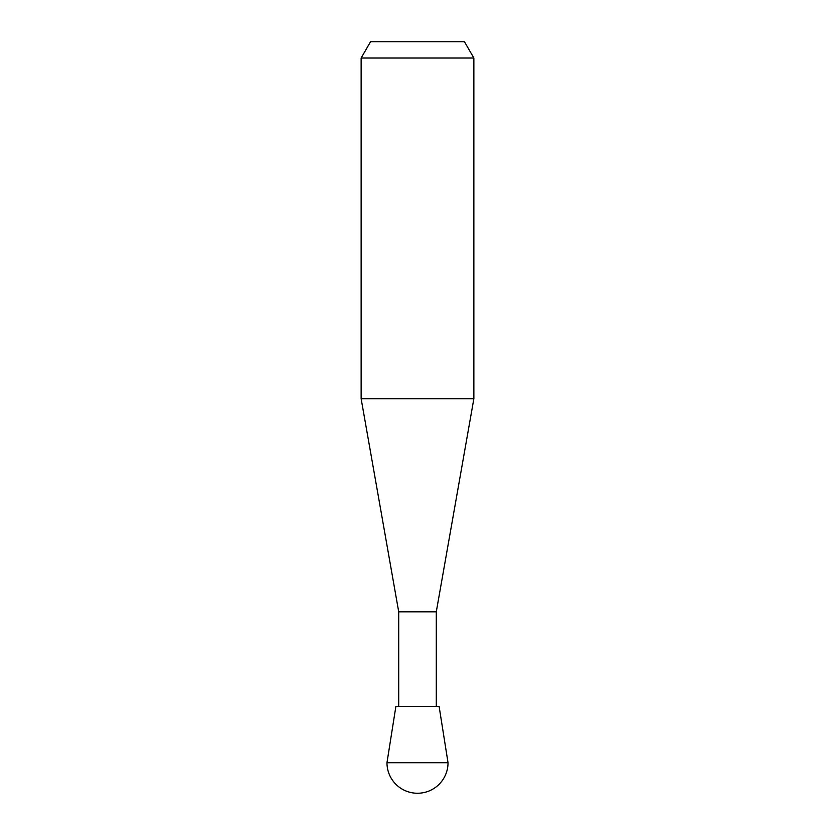 <?xml version="1.0" encoding="UTF-8"?>
<svg xmlns="http://www.w3.org/2000/svg" width="835" height="835" viewBox="0 0 835 835"><rect width="100%" height="100%" fill="white"/><g stroke="black" fill="none" stroke-linecap="round" stroke-linejoin="round"><path stroke-width="1.25" d="M398.712 706.358L398.712 611.815L436.287 611.815L473.862 398.712L473.862 58.022L361.137 58.022L361.137 398.712L473.862 398.712M361.137 58.022L370.531 41.75L464.469 41.75L473.862 58.022M386.97 762.72L448.03 762.72L439.106 706.358L395.894 706.358L386.97 762.72A30.53 30.53 0 0 0 417.5 793.25A30.53 30.53 0 0 0 448.03 762.72M436.287 706.358L436.287 611.815M398.712 611.815L361.137 398.712"/></g></svg>
